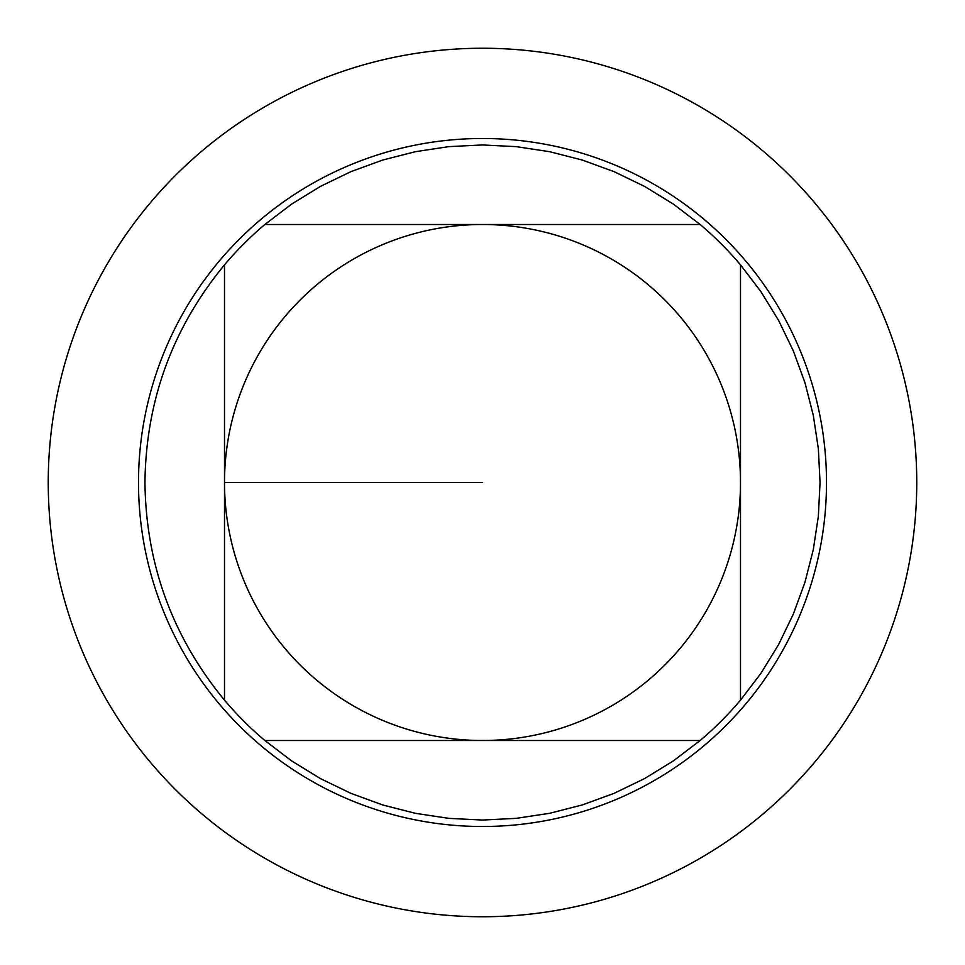 <?xml version="1.0" encoding="UTF-8"?>
<svg xmlns="http://www.w3.org/2000/svg" width="965" height="965" viewBox="0 0 965 965"><rect width="100%" height="100%" fill="white"/><g stroke="black" fill="none" stroke-linecap="round" stroke-linejoin="round"><path stroke-width="1.45" d="M224.507 700.156L224.507 264.844A337.545 337.545 0 0 1 264.844 224.507L700.156 224.507A337.545 337.545 0 0 1 740.493 264.844L740.493 700.156A337.545 337.545 0 0 1 700.156 740.493L264.844 740.493A337.545 337.545 0 0 1 224.507 700.156C172.458 636.936 145.932 564.38 144.955 482.5C145.932 400.62 172.458 328.064 224.507 264.844M482.5 740.493A257.993 257.993 0 0 1 224.507 482.5A257.993 257.993 0 0 1 482.5 224.507A257.993 257.993 0 0 1 740.493 482.5A257.993 257.993 0 0 1 482.5 740.493M700.156 224.507L673.28 204.037L644.499 186.366L614.09 171.661L582.365 160.069L549.64 151.698L516.239 146.644L482.5 144.955L448.761 146.644L415.36 151.698L382.635 160.069L350.91 171.661L320.501 186.366L291.72 204.037L264.844 224.507M740.493 700.156L760.963 673.28L778.634 644.499L793.339 614.09L804.931 582.365L813.302 549.64L818.356 516.239L820.045 482.5L818.356 448.761L813.302 415.36L804.931 382.635L793.339 350.91L778.634 320.501L760.963 291.72L740.493 264.844M264.844 740.493L291.72 760.963L320.501 778.634L350.91 793.339L382.635 804.931L415.36 813.302L448.761 818.356L482.5 820.045L516.239 818.356L549.64 813.302L582.365 804.931L614.09 793.339L644.499 778.634L673.28 760.963L700.156 740.493M482.5 48.25A434.25 434.25 0 0 1 916.75 482.5A434.25 434.25 0 0 1 482.5 916.75A434.25 434.25 0 0 1 48.25 482.5A434.25 434.25 0 0 1 482.5 48.25A434.25 434.25 0 0 1 858.573 699.625A434.25 434.25 0 0 1 106.427 699.625A434.25 434.25 0 0 1 482.5 48.25M138.502 482.5A343.998 343.998 0 0 1 482.5 138.502A343.998 343.998 0 0 1 826.498 482.5A343.998 343.998 0 0 1 482.5 826.498A343.998 343.998 0 0 1 138.502 482.5A343.998 343.998 0 0 1 482.5 138.502A343.998 343.998 0 0 1 826.498 482.5A343.998 343.998 0 0 1 482.5 826.498A343.998 343.998 0 0 1 138.502 482.5M224.507 482.5L482.5 482.5"/></g></svg>
